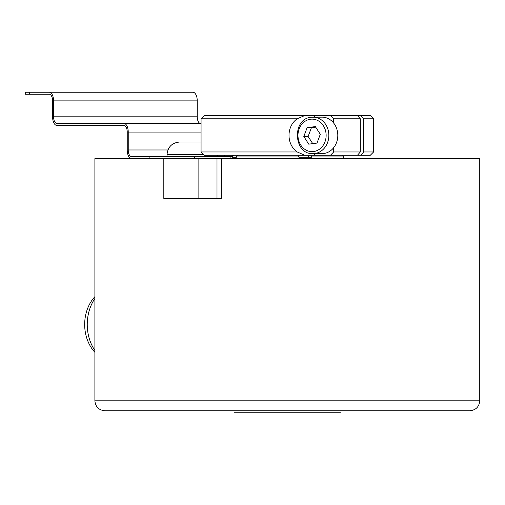 <?xml version="1.0" encoding="UTF-8"?>
<svg xmlns="http://www.w3.org/2000/svg" width="505" height="505" viewBox="0 0 505 505"><rect width="100%" height="100%" fill="white"/><g stroke="black" fill="none" stroke-linecap="round" stroke-linejoin="round"><path stroke-width="0.76" d="M313.05 153.634C293.506 154.814 291.637 118.694 311.162 117.261L322.007 117.135A18.249 15.8 90 0 1 333.685 123.094A18.249 15.8 90 0 1 333.685 147.675A18.249 15.8 90 0 1 322.007 153.634L313.05 153.634A18.249 15.8 -90 0 0 328.85 135.384A18.249 15.8 -90 0 0 313.05 117.135A18.249 15.8 -90 0 0 311.225 117.255M307.103 127.696L315.347 126.591L320.29 134.279L317.001 143.073L308.757 144.171L303.814 136.489L307.103 127.696L311.421 127.696L308.126 136.489L313.075 144.171M308.126 136.489L303.814 136.489M315.713 127.172L311.421 127.696M313.586 117.135A23.224 20.112 90 0 1 315.669 115.475L330.428 115.475A905.396 784.095 90 0 1 333.685 118.795L333.685 123.094M333.685 147.675L333.685 151.973A905.396 784.095 90 0 1 330.428 155.287L315.669 155.287A23.224 20.112 90 0 1 313.586 153.634M94.889 296.669A36.493 28.955 90 0 0 88.116 307.236A36.493 28.955 90 0 0 94.889 352.32M94.889 298.524A39.813 31.588 90 0 0 91.001 305.664A39.813 31.588 90 0 0 94.889 350.47M340.402 412.749L234.238 412.749M94.889 400.806L94.889 158.608L163.816 158.608L163.816 198.421L221.278 198.421L221.278 158.608L479.75 158.608L479.75 400.806L94.889 400.806C95.483 406.847 98.797 410.167 104.844 410.754M221.632 410.754L105.128 410.754C102.591 410.609 102.591 410.609 105.128 410.754L146.867 410.754M105.128 410.754L469.511 410.754C472.055 410.609 472.055 410.609 469.511 410.754C472.055 410.609 472.055 410.609 469.511 410.754L353.014 410.754M427.773 410.754L469.511 410.754M310.973 155.287L311.509 157.282L298.928 157.282L298.398 155.287M237.95 155.287L236.365 156.948L298.928 156.948M236.365 156.948L236.365 157.282L232.13 157.282L233.708 155.287M232.578 155.287L230.918 156.948L232.13 156.948M311.509 156.948L343.722 156.948L343.722 158.608M308.296 155.287L308.296 157.282M236.365 157.282L232.13 157.282M333.685 118.795L360.311 118.795L357.433 115.475L360.753 115.475L363.632 118.795L373.58 118.795L370.266 115.475L360.753 115.475M304.856 115.475L204.373 115.475L201.059 118.795L297.23 118.795L304.856 115.475L315.669 115.475M357.433 115.475L330.428 115.475M330.428 155.287L357.433 155.287L360.311 151.973L333.685 151.973M315.669 155.287L304.856 155.287L297.23 151.973C286.266 144.468 286.272 126.294 297.23 118.795M360.753 155.287L370.266 155.287L373.58 151.973L363.632 151.973L360.753 155.287L357.433 155.287M297.23 151.973L201.059 151.973L204.373 155.287L304.856 155.287M360.311 151.973L360.311 118.795M363.632 118.795L363.632 151.973M163.816 158.608L198.869 158.608L198.869 198.421M216.998 198.421L216.998 158.608L221.278 158.608M216.998 158.608L198.869 158.608M131.553 158.608A8.629 4.311 -90 0 1 127.235 149.979L127.235 132.064A6.634 3.32 90 0 0 123.921 125.429L56.901 125.429A8.629 4.311 -90 0 1 52.589 116.806L52.589 100.88A6.634 3.32 90 0 0 49.269 94.246L29.694 94.246L29.694 92.251L49.269 92.251A8.629 4.311 90 0 1 53.58 100.88L53.58 116.806A6.634 3.32 -90 0 0 56.901 123.441L123.921 123.441A8.629 4.311 90 0 1 128.232 132.064L128.232 149.979A6.634 3.32 -90 0 0 131.553 156.619L149.133 156.619L149.133 158.608M29.694 92.251L25.25 92.251L25.25 94.246L29.694 94.246M53.58 116.806L197.247 116.806L197.247 100.88L53.58 100.88M123.921 123.441L201.059 123.441M197.247 116.806A6.634 3.32 -90 0 0 200.561 123.441L56.901 123.441M49.269 92.251L192.935 92.251A8.629 4.311 90 0 1 197.247 100.88M194.457 158.608L194.457 156.619L149.133 156.619M194.457 156.619L231.252 156.619M201.059 142.019L179.629 142.019C171.965 142.763 167.767 146.968 167.016 154.625L203.711 154.625M310.43 119.237A16.255 14.077 90 0 1 324.974 141.836A16.255 14.077 90 0 1 300.753 145.08A16.255 14.077 90 0 1 310.43 119.237M201.059 132.064L128.232 132.064M128.232 149.979L167.906 149.979M224.485 155.287L224.485 156.619M479.75 400.806C479.163 406.847 475.843 410.167 469.795 410.754M471.064 410.369L471.424 410.622M230.918 156.948L230.918 158.608M342.062 155.287L343.722 156.948M373.58 151.973L373.58 118.795M201.059 151.973L201.059 118.795M167.016 154.625L167.016 156.619M217.447 155.287L217.447 156.619"/></g></svg>
